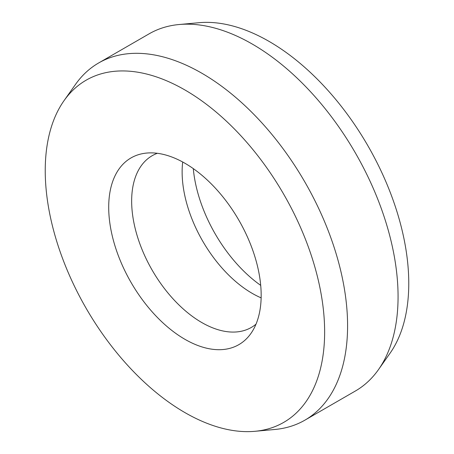 <?xml version="1.0" encoding="UTF-8"?>
<svg xmlns="http://www.w3.org/2000/svg" width="454" height="454" viewBox="0 0 454 454"><rect width="100%" height="100%" fill="white"/><g stroke="black" fill="none" stroke-linecap="round" stroke-linejoin="round"><path stroke-width="0.68" d="M255.994 324.184A99.148 57.244 60 0 1 251.334 327.436A99.148 57.244 60 0 1 174.932 300.871A99.148 57.244 60 0 1 131.654 201.094A99.148 57.244 60 0 1 152.186 155.705A99.148 57.244 60 0 1 157.334 153.299M261.135 297.864A99.148 57.244 60 0 1 182.128 171.953A99.148 57.244 60 0 1 182.695 162.004M108.705 207.274A107.808 62.243 60 0 1 146.721 153.055A107.808 62.243 60 0 1 222.999 196.996A107.808 62.243 60 0 1 261.169 295.299A107.808 62.243 60 0 1 250.897 333.497A107.808 62.243 60 0 1 165.148 324.871A107.808 62.243 60 0 1 108.705 207.274M45.235 170.63A197.569 114.067 -120 0 0 115.174 350.772A197.569 114.067 -120 0 0 254.966 431.3A197.569 114.067 -120 0 0 324.638 331.942A197.569 114.067 -120 0 0 221.194 116.434A197.569 114.067 -120 0 0 64.054 100.629A197.569 114.067 -120 0 0 45.235 170.63M254.966 431.3L274.863 429.478A206.23 119.067 -120 0 0 304.872 420.171A206.23 119.067 -120 0 0 347.588 325.762A206.23 119.067 -120 0 0 257.566 118.222A206.23 119.067 -120 0 0 98.649 62.97A206.23 119.067 -120 0 0 75.58 84.308L64.054 100.629M304.872 420.171L355.351 391.03A206.23 119.067 -120 0 0 378.42 369.692A206.23 119.067 -120 0 0 398.067 296.621A206.23 119.067 -120 0 0 325.058 108.58A206.23 119.067 -120 0 0 179.137 24.522A206.23 119.067 -120 0 0 149.128 33.829L98.649 62.97M179.137 24.522L199.034 22.7A197.569 114.067 60 0 1 338.826 103.228A197.569 114.067 60 0 1 408.765 283.37A197.569 114.067 60 0 1 389.946 353.371L378.42 369.692M193.291 168.616A107.808 62.243 -120 0 0 260.709 285.384"/></g></svg>
